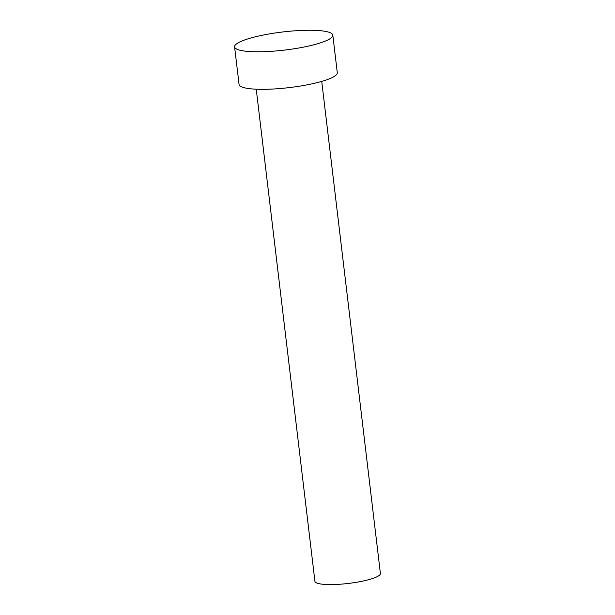 <?xml version="1.0" encoding="UTF-8"?>
<svg xmlns="http://www.w3.org/2000/svg" width="615" height="615" viewBox="0 0 615 615"><rect width="100%" height="100%" fill="white"/><g stroke="black" fill="none" stroke-linecap="round" stroke-linejoin="round"><path stroke-width="0.92" d="M321.73 81.403L380.408 573.511A32.972 6.065 173.2 0 1 359.352 581.775A32.972 6.065 173.2 0 1 322.783 584.25A32.972 6.065 173.2 0 1 314.926 581.321L256.24 89.206M332.815 35.163L337.297 72.716A49.461 9.102 173.2 0 1 305.709 85.108A49.461 9.102 173.2 0 1 250.859 88.821A49.461 9.102 173.2 0 1 239.066 84.424L234.592 46.878A49.461 9.102 173.2 0 1 266.172 34.486A49.461 9.102 173.2 0 1 321.03 30.765A49.461 9.102 173.2 0 1 332.815 35.163A49.461 9.102 173.2 0 1 301.235 47.563A49.461 9.102 173.2 0 1 246.384 51.276A49.461 9.102 173.2 0 1 234.592 46.878"/></g></svg>
